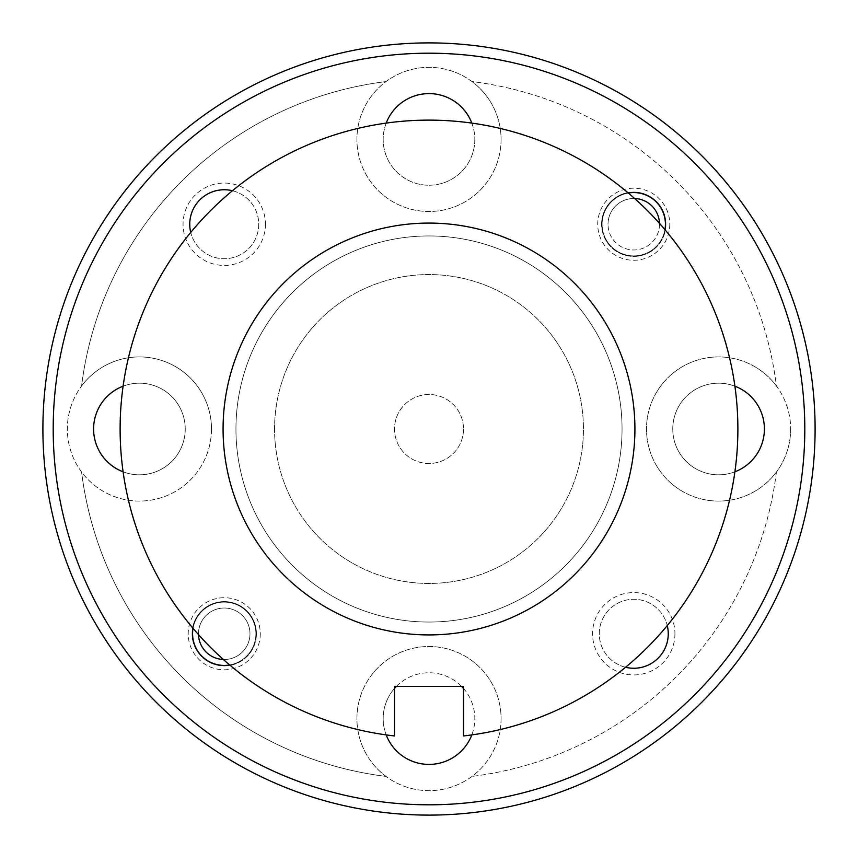 <?xml version="1.0" encoding="UTF-8"?>
<svg xmlns="http://www.w3.org/2000/svg" width="858" height="858" viewBox="0 0 858 858"><rect width="100%" height="100%" fill="white"/><g stroke="black" fill="none" stroke-linecap="round" stroke-linejoin="round"><path stroke-width="0.64" stroke-dasharray="4.29 3.22" d="M223.37 659.491A25.74 25.74 0 0 0 249.978 633.762A25.74 25.74 0 0 1 224.238 659.502A25.74 25.74 0 0 1 198.498 633.762A25.74 25.74 0 0 1 224.238 608.022A25.74 25.74 0 0 1 249.978 633.762A25.74 25.74 0 0 0 224.238 608.022A25.74 25.74 0 0 0 198.509 634.63M256.413 633.762A32.175 32.175 0 0 0 224.238 601.587A32.175 32.175 0 0 0 192.063 633.762A32.175 32.175 0 0 1 224.238 601.587A32.175 32.175 0 0 1 256.413 633.762A32.175 32.175 0 0 1 224.238 665.937A32.175 32.175 0 0 1 192.063 633.762A32.175 32.175 0 0 0 224.238 665.937A32.175 32.175 0 0 0 256.413 633.762M634.63 198.509A25.74 25.74 0 0 0 608.022 224.238A25.74 25.74 0 0 1 633.762 198.498A25.74 25.74 0 0 1 659.502 224.238A25.74 25.74 0 0 0 659.491 223.37M665.937 224.238A32.175 32.175 0 0 0 633.762 192.063A32.175 32.175 0 0 0 601.587 224.238A32.175 32.175 0 0 1 633.762 192.063A32.175 32.175 0 0 1 665.937 224.238A32.175 32.175 0 0 1 633.762 256.413A32.175 32.175 0 0 1 601.587 224.238A32.175 32.175 0 0 0 633.762 256.413A32.175 32.175 0 0 0 665.937 224.238M659.502 224.238A25.74 25.74 0 0 1 633.762 249.978A25.74 25.74 0 0 1 608.022 224.238A25.74 25.74 0 0 0 633.762 249.978A25.74 25.74 0 0 0 659.502 224.238M53.196 429A375.804 375.804 0 0 1 429 53.196A375.804 375.804 0 0 1 804.804 429A375.804 375.804 0 0 1 429 804.804A375.804 375.804 0 0 1 53.196 429M815.1 429A386.1 386.1 0 0 0 429 42.9A386.1 386.1 0 0 0 42.9 429A386.1 386.1 0 0 0 429 815.1A386.1 386.1 0 0 0 815.1 429M265.422 224.238A41.184 41.184 0 0 1 224.238 265.422A41.184 41.184 0 0 1 183.054 224.238A41.184 41.184 0 0 1 224.238 183.054A41.184 41.184 0 0 1 265.422 224.238M232.432 190.733A34.492 34.492 0 0 1 224.238 258.73A34.492 34.492 0 0 1 189.747 224.238A34.492 34.492 0 0 1 224.238 189.747A34.492 34.492 0 0 1 258.73 224.238A34.492 34.492 0 0 1 190.733 232.432M674.946 633.762A41.184 41.184 0 0 1 633.762 674.946A41.184 41.184 0 0 1 592.578 633.762A41.184 41.184 0 0 1 633.762 592.578A41.184 41.184 0 0 1 674.946 633.762M625.568 667.267A34.492 34.492 0 0 1 633.762 599.27A34.492 34.492 0 0 1 668.253 633.762A34.492 34.492 0 0 1 633.762 668.253A34.492 34.492 0 0 1 599.27 633.762A34.492 34.492 0 0 1 667.267 625.568M669.798 224.238A36.036 36.036 0 0 1 633.762 260.274A36.036 36.036 0 0 1 597.726 224.238A36.036 36.036 0 0 1 633.762 188.202A36.036 36.036 0 0 1 669.798 224.238M664.95 229.665A31.66 31.66 0 0 1 631.038 255.781A31.66 31.66 0 0 1 602.101 224.238A31.66 31.66 0 0 1 633.762 192.578A31.66 31.66 0 0 1 665.422 224.238A31.66 31.66 0 0 1 633.762 255.898A31.66 31.66 0 0 1 602.101 224.238A31.66 31.66 0 0 1 628.335 193.05M260.274 633.762A36.036 36.036 0 0 1 224.238 669.798A36.036 36.036 0 0 1 188.202 633.762A36.036 36.036 0 0 1 224.238 597.726A36.036 36.036 0 0 1 260.274 633.762M193.05 628.335A31.66 31.66 0 0 1 226.962 602.219A31.66 31.66 0 0 1 255.898 633.762A31.66 31.66 0 0 1 224.238 665.422A31.66 31.66 0 0 1 192.578 633.762A31.66 31.66 0 0 1 224.238 602.101A31.66 31.66 0 0 1 255.898 633.762A31.66 31.66 0 0 1 229.665 664.95M471.814 123.102A45.817 45.817 0 0 1 429 185.242A45.817 45.817 0 0 1 386.186 123.102M474.817 139.425A45.817 45.817 0 0 1 429 185.242A45.817 45.817 0 0 1 383.183 139.425A45.817 45.817 0 0 1 429 93.608A45.817 45.817 0 0 1 474.817 139.425M501.072 139.425A72.072 72.072 0 0 1 429 211.497A72.072 72.072 0 0 1 385.993 81.585A72.072 72.072 0 0 1 472.007 81.585A350.064 350.064 0 0 1 776.415 385.993A72.072 72.072 0 0 1 695.924 497.425A72.072 72.072 0 0 1 695.924 360.575A72.072 72.072 0 0 1 776.415 385.993A350.064 350.064 0 0 0 472.007 81.585A72.072 72.072 0 0 1 429 211.497A72.072 72.072 0 0 1 356.928 139.425A72.072 72.072 0 0 1 429 67.353A72.072 72.072 0 0 1 501.072 139.425M734.898 471.814A45.817 45.817 0 0 1 672.758 429A45.817 45.817 0 0 1 718.575 383.183A45.817 45.817 0 0 1 764.392 429A45.817 45.817 0 0 1 718.575 474.817A45.817 45.817 0 0 1 672.758 429A45.817 45.817 0 0 1 734.898 386.186M790.647 429A72.072 72.072 0 0 1 718.575 501.072A72.072 72.072 0 0 1 646.503 429A72.072 72.072 0 0 1 718.575 356.928A72.072 72.072 0 0 1 790.647 429M463.492 688.416A45.817 45.817 0 0 1 429 764.392A45.817 45.817 0 0 1 394.508 688.416M386.186 734.898A45.817 45.817 0 0 1 429 672.758A45.817 45.817 0 0 1 471.814 734.898M385.993 776.415A72.072 72.072 0 0 1 429 646.503A72.072 72.072 0 0 1 472.007 776.415A72.072 72.072 0 0 1 385.993 776.415A350.064 350.064 0 0 1 81.585 472.007A72.072 72.072 0 0 1 81.585 385.993A350.064 350.064 0 0 1 385.993 81.585A350.064 350.064 0 0 0 81.585 385.993A72.072 72.072 0 0 1 211.497 429A72.072 72.072 0 0 1 81.585 472.007A350.064 350.064 0 0 0 385.993 776.415M501.072 718.575A72.072 72.072 0 0 1 429 790.647A72.072 72.072 0 0 1 356.928 718.575A72.072 72.072 0 0 1 429 646.503A72.072 72.072 0 0 1 501.072 718.575M123.102 386.186A45.817 45.817 0 0 1 185.242 429A45.817 45.817 0 0 1 139.425 474.817A45.817 45.817 0 0 1 93.608 429A45.817 45.817 0 0 1 139.425 383.183A45.817 45.817 0 0 1 185.242 429A45.817 45.817 0 0 1 123.102 471.814M211.497 429A72.072 72.072 0 0 1 139.425 501.072A72.072 72.072 0 0 1 67.353 429A72.072 72.072 0 0 1 139.425 356.928A72.072 72.072 0 0 1 211.497 429M235.95 429A193.05 193.05 0 0 1 429 235.95A193.05 193.05 0 0 1 622.05 429A193.05 193.05 0 0 1 429 622.05A193.05 193.05 0 0 1 235.95 429A193.05 193.05 0 0 1 429 235.95A193.05 193.05 0 0 1 622.05 429A193.05 193.05 0 0 1 429 622.05A193.05 193.05 0 0 1 235.95 429M120.12 429A308.88 308.88 0 0 1 429 120.12A308.88 308.88 0 0 1 737.88 429A308.88 308.88 0 0 1 463.492 735.95L463.492 686.4L394.508 686.4L394.508 735.95A308.88 308.88 0 0 1 120.12 429M274.56 429A154.44 154.44 0 0 1 429 274.56A154.44 154.44 0 0 1 583.44 429A154.44 154.44 0 0 1 429 583.44A154.44 154.44 0 0 1 274.56 429A154.44 154.44 0 0 1 429 274.56A154.44 154.44 0 0 1 583.44 429A154.44 154.44 0 0 1 429 583.44A154.44 154.44 0 0 1 274.56 429M463.492 429A34.492 34.492 0 0 1 429 463.492A34.492 34.492 0 0 1 394.508 429A34.492 34.492 0 0 1 429 394.508A34.492 34.492 0 0 1 463.492 429A34.492 34.492 0 0 1 429 463.492A34.492 34.492 0 0 1 394.508 429A34.492 34.492 0 0 1 429 394.508A34.492 34.492 0 0 1 463.492 429M776.415 472.007A350.064 350.064 0 0 1 472.007 776.415A350.064 350.064 0 0 0 776.415 472.007M396.385 686.4A45.817 45.817 0 0 1 461.615 686.4"/><path stroke-width="1.29" d="M198.509 634.63A25.74 25.74 0 0 0 223.37 659.491M659.491 223.37A25.74 25.74 0 0 0 634.63 198.509M804.804 429A375.804 375.804 0 0 0 429 53.196A375.804 375.804 0 0 0 53.196 429A375.804 375.804 0 0 0 429 804.804A375.804 375.804 0 0 0 804.804 429M42.9 429A386.1 386.1 0 0 1 429 42.9A386.1 386.1 0 0 1 815.1 429A386.1 386.1 0 0 1 429 815.1A386.1 386.1 0 0 1 42.9 429M190.733 232.432A34.492 34.492 0 0 1 232.432 190.733M667.267 625.568A34.492 34.492 0 0 1 625.568 667.267M628.335 193.05A31.66 31.66 0 0 1 664.95 229.665M229.665 664.95A31.66 31.66 0 0 1 193.05 628.335M734.898 386.186A45.817 45.817 0 0 1 734.898 471.814M471.814 734.898A45.817 45.817 0 0 1 386.186 734.898M123.102 471.814A45.817 45.817 0 0 1 123.102 386.186M634.92 429A205.92 205.92 0 0 0 429 223.08A205.92 205.92 0 0 0 223.08 429A205.92 205.92 0 0 0 429 634.92A205.92 205.92 0 0 0 634.92 429M120.12 429A308.88 308.88 0 0 1 429 120.12A308.88 308.88 0 0 1 737.88 429A308.88 308.88 0 0 1 463.492 735.95L463.492 686.4L394.508 686.4L394.508 735.95A308.88 308.88 0 0 1 120.12 429M386.186 123.102A45.817 45.817 0 0 1 471.814 123.102M394.508 688.416A45.817 45.817 0 0 1 396.385 686.4M461.615 686.4A45.817 45.817 0 0 1 463.492 688.416"/></g></svg>
